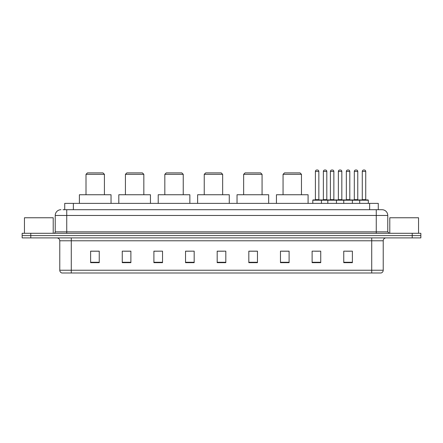 <?xml version="1.0" encoding="UTF-8"?>
<svg xmlns="http://www.w3.org/2000/svg" width="443" height="443" viewBox="0 0 443 443"><rect width="100%" height="100%" fill="white"/><g stroke="black" fill="none" stroke-linecap="round" stroke-linejoin="round"><path stroke-width="0.66" d="M63 209.705L66.738 209.705L63 209.705L64.728 209.705L64.728 203.376L378.272 203.376L378.272 209.705M60.984 209.705A5.753 5.753 0 0 0 55.231 215.459L55.231 231.855A1.44 1.44 0 0 1 53.791 233.295M387.769 215.459L66.738 215.459L66.738 209.705L382.016 209.705A5.753 5.753 0 0 1 387.769 215.459L387.769 231.855L389.209 233.295M30.777 233.295L22.15 233.295L22.15 235.593L30.777 235.593L22.15 235.593L22.15 237.897L30.777 237.897L30.777 235.593L412.223 235.593L30.777 235.593L30.777 233.295L412.223 233.295L412.223 235.593L420.85 235.593L412.223 235.593L412.223 237.897L30.777 237.897M420.85 233.295L420.85 235.593L420.85 233.295L412.223 233.295M381.927 209.705L380 209.705M381.008 272.993L61.992 272.993M61.848 272.993A2.874 2.874 0 0 1 59.777 270.23L71.284 270.23L71.284 272.993L371.716 272.993L371.716 270.23L383.223 270.23L383.223 240.776A2.874 2.874 0 0 1 386.102 237.897M59.777 270.23L59.777 240.776C59.606 239.026 58.648 238.068 56.898 237.897M352.384 262.666L352.384 251.159L343.757 251.159L343.757 262.666L352.384 262.666M320.743 262.666L320.743 251.159L312.116 251.159L312.116 262.666L320.743 262.666M289.102 262.666L289.102 251.159L280.469 251.159L280.469 262.666L289.102 262.666M257.461 262.666L257.461 251.159L248.828 251.159L248.828 262.666L257.461 262.666M99.243 262.666L99.243 251.159L90.616 251.159L90.616 262.666L99.243 262.666M130.884 262.666L130.884 251.159L122.257 251.159L122.257 262.666L130.884 262.666M162.531 262.666L162.531 251.159L153.898 251.159L153.898 262.666L162.531 262.666M194.172 262.666L194.172 251.159L185.539 251.159L185.539 262.666L194.172 262.666M225.814 262.666L225.814 251.159L217.186 251.159L217.186 262.666L225.814 262.666M420.85 237.897L420.85 235.593L420.85 237.897L412.223 237.897M371.716 272.993L380.925 272.993M281.909 251.214L289.102 251.214M314.962 251.214L319.276 251.214M345.917 251.214L350.23 251.214M194.172 251.159L185.539 251.214L194.172 251.159M162.531 251.159L153.898 251.214L162.531 251.159M124.273 251.214L130.884 251.214M217.186 251.214L223.804 251.214M99.243 251.214L90.616 251.214M257.461 251.214L248.828 251.214M53.215 233.295L53.215 217.762L24.454 217.762L24.454 233.295M86.008 174.326L104.421 174.326L102.981 172.886L87.448 172.886L86.008 174.326L86.008 194.748M104.421 174.326L104.421 194.748M111.038 203.376L111.038 194.748L79.397 194.748L79.397 203.376M125.419 174.326L143.831 174.326L142.391 172.886L126.859 172.886L125.419 174.326L125.419 194.748M143.831 174.326L143.831 194.748M150.448 203.376L150.448 194.748L118.807 194.748L118.807 203.376M164.829 174.326L183.241 174.326L181.802 172.886L166.269 172.886L164.829 174.326L164.829 194.748M183.241 174.326L183.241 194.748M189.859 203.376L189.859 194.748L158.212 194.748L158.212 203.376M204.24 174.326L222.652 174.326L221.212 172.886L205.679 172.886L204.24 174.326L204.24 194.748M222.652 174.326L222.652 194.748M229.269 203.376L229.269 194.748L197.622 194.748L197.622 203.376M243.65 174.326L262.062 174.326L260.622 172.886L245.09 172.886L243.65 174.326L243.65 194.748M262.062 174.326L262.062 194.748M268.674 203.376L268.674 194.748L237.033 194.748L237.033 203.376M283.06 174.326L301.473 174.326L300.033 172.886L284.5 172.886L283.06 174.326L283.06 194.748M301.473 174.326L301.473 194.748M308.084 203.376L308.084 194.748L276.443 194.748L276.443 203.376M418.546 233.295L418.546 217.762L389.785 217.762L389.785 233.295M359.694 203.376L359.694 200.214A0.288 0.288 0 0 1 359.982 199.926L368.033 199.926A0.288 0.288 0 0 1 368.321 200.214L312.802 200.214A0.288 0.288 0 0 1 313.09 199.926L321.147 199.926A0.288 0.288 0 0 1 321.435 200.214L321.435 203.376M318.844 199.638A0.288 0.288 0 0 0 319.132 199.926L315.106 199.926A0.288 0.288 0 0 0 315.394 199.638L318.844 199.638L318.844 171.447A1.44 1.44 0 0 0 317.404 170.007L316.834 170.007A1.44 1.44 0 0 0 315.394 171.447L315.394 199.638M312.802 200.214L312.802 203.376M327.82 203.376L327.82 200.214A0.288 0.288 0 0 1 328.108 199.926L336.159 199.926A0.288 0.288 0 0 1 336.447 200.214L336.447 203.376M333.861 199.638A0.288 0.288 0 0 0 334.149 199.926L330.124 199.926A0.288 0.288 0 0 0 330.412 199.638L333.861 199.638L333.861 171.447A1.44 1.44 0 0 0 332.422 170.007L331.846 170.007A1.44 1.44 0 0 0 330.412 171.447L330.412 199.638M343.757 203.376L343.757 200.214A0.288 0.288 0 0 1 344.045 199.926L352.096 199.926A0.288 0.288 0 0 1 352.384 200.214L352.384 203.376M349.798 199.638A0.288 0.288 0 0 0 350.086 199.926L346.061 199.926A0.288 0.288 0 0 0 346.343 199.638L349.798 199.638L349.798 171.447A1.44 1.44 0 0 0 348.359 170.007L347.783 170.007A1.44 1.44 0 0 0 346.343 171.447L346.343 199.638M365.735 199.638A0.288 0.288 0 0 0 366.023 199.926L361.992 199.926A0.288 0.288 0 0 0 362.28 199.638L365.735 199.638L365.735 171.447A1.44 1.44 0 0 0 364.296 170.007L363.72 170.007A1.44 1.44 0 0 0 362.28 171.447L362.28 199.638M368.321 200.214L368.321 203.376M321.059 199.926L329.116 199.926M323.362 171.447A1.44 1.44 0 0 1 324.802 170.007L325.372 170.007A1.44 1.44 0 0 1 326.812 171.447L323.362 171.447L323.362 199.638A0.288 0.288 0 0 1 323.074 199.926M326.812 171.447L326.812 199.638A0.288 0.288 0 0 0 327.1 199.926M344.128 199.926L336.076 199.926M338.374 171.447A1.44 1.44 0 0 1 339.814 170.007L340.39 170.007A1.44 1.44 0 0 1 341.83 171.447L338.374 171.447L338.374 199.638A0.288 0.288 0 0 1 338.092 199.926M341.83 171.447L341.83 199.638A0.288 0.288 0 0 0 342.118 199.926M360.065 199.926L352.013 199.926M354.311 171.447A1.44 1.44 0 0 1 355.751 170.007L356.327 170.007A1.44 1.44 0 0 1 357.767 171.447L354.311 171.447L354.311 199.638A0.288 0.288 0 0 1 354.023 199.926M357.767 171.447L357.767 199.638A0.288 0.288 0 0 0 358.055 199.926M73.361 209.705L73.361 203.376M369.639 209.705L369.639 203.376M66.738 233.295L66.738 215.459L55.231 215.459M55.231 231.855L387.769 231.855M376.262 209.705L376.262 233.295M371.716 237.897L371.716 240.776L59.777 240.776M383.223 240.776L371.716 240.776L371.716 270.23L71.284 270.23L71.284 237.897M225.814 262.267L217.186 262.267M194.172 262.267L185.539 262.267M162.531 262.267L153.898 262.267M130.884 262.267L122.257 262.267M99.243 262.267L90.616 262.267M257.461 262.267L248.828 262.267M289.102 262.267L280.469 262.267M320.743 262.267L312.116 262.267M352.384 262.267L343.757 262.267M318.844 171.447L315.394 171.447M333.861 171.447L330.412 171.447M349.798 171.447L346.343 171.447M365.735 171.447L362.28 171.447M323.362 199.638L326.812 199.638M338.374 199.638L341.83 199.638M354.311 199.638L357.767 199.638M381.152 272.993C382.453 272.528 383.145 271.609 383.223 270.23"/></g></svg>
